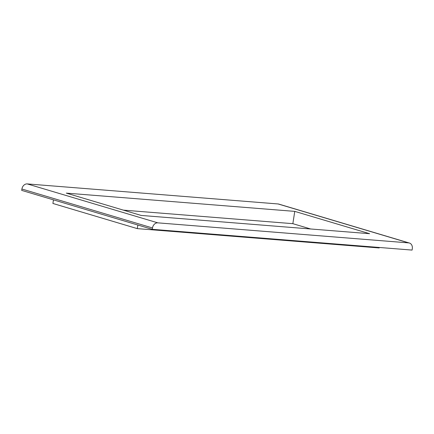 <?xml version="1.0" encoding="UTF-8"?>
<svg xmlns="http://www.w3.org/2000/svg" width="434" height="434" viewBox="0 0 434 434"><rect width="100%" height="100%" fill="white"/><g stroke="black" fill="none" stroke-linecap="round" stroke-linejoin="round"><path stroke-width="0.65" d="M123.364 210.132L292.852 223.673L294.757 211.374L66.304 193.119L141.148 215.432L369.6 233.693L294.757 211.374M310.635 228.978L292.852 223.673M21.912 189.023A5.561 4.459 -73.4 0 1 27.239 183.913L278.086 203.958A5.561 4.459 106.6 0 1 278.829 204.099L409.408 243.035A5.561 4.459 -73.4 0 1 412.3 248.72L412.088 250.087L152.28 229.326L21.7 190.39L21.912 189.023L152.491 227.958A5.561 4.459 -73.4 0 1 157.819 222.848L27.239 183.913M157.819 222.848L408.665 242.894A5.561 4.459 -73.4 0 1 409.408 243.035M152.491 227.958L152.28 229.326M379.267 247.467L379.191 247.955L137.301 228.626L52.905 203.459L53.458 199.857M137.86 225.024L137.301 228.626M408.665 242.894L278.086 203.958"/></g></svg>
